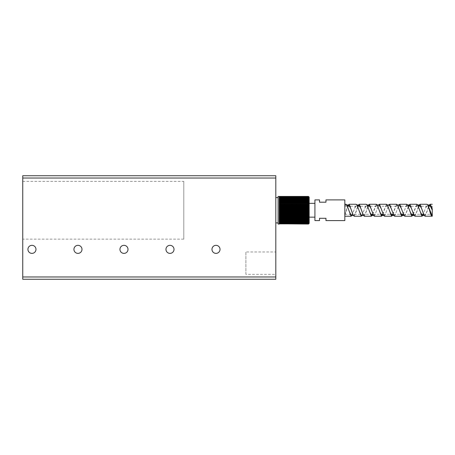 <?xml version="1.0" encoding="UTF-8"?>
<svg xmlns="http://www.w3.org/2000/svg" width="455" height="455" viewBox="0 0 455 455"><rect width="100%" height="100%" fill="white"/><g stroke="black" fill="none" stroke-linecap="round" stroke-linejoin="round"><path stroke-width="0.34" stroke-dasharray="2.27 1.71" d="M302.268 210.244L302.268 218.298L302.268 210.244M314.923 199.893L314.923 220.601M344.827 207.235L344.827 216.227L344.827 207.235L346.397 204.943L347.057 205.393M351.459 215.545L352.329 214.777L354.422 208.799L356.521 204.943L357.181 205.393M361.577 215.545L362.453 214.777L364.546 208.799L366.639 204.943L367.299 205.393M372.833 214.271L374.801 208.396L376.763 204.943L377.423 205.393M382.956 214.271L384.919 208.396L386.887 204.943L387.757 205.717M393.08 214.271L395.042 208.396L397.01 204.943L397.88 205.717M403.204 214.271L405.166 208.396L407.128 204.943L407.788 205.393M413.322 214.271L415.29 208.396L417.252 204.943L417.912 205.393M422.746 215.539L425.283 208.799L427.376 204.943L428.036 205.393M422.775 215.499L427.029 204.267M413.185 214.271L414.374 210.244L416.905 204.267M403.062 214.271L406.781 204.267M392.944 214.271L394.132 210.244L396.663 204.267M382.82 214.271L384.009 210.244L386.54 204.267M372.696 214.271L373.885 210.244L376.416 204.267M372.162 215.499L372.361 215.101M362.009 215.539L366.292 204.267M351.891 215.539L356.168 204.267M344.827 205.899L346.05 204.267M344.827 214.362L347.648 206.217M352.972 214.777L353.842 215.545L355.81 212.098L357.772 206.217M363.096 214.777L363.966 215.545L365.934 212.098L367.896 206.217M373.43 215.096L374.09 215.545L376.183 211.689L378.281 205.717L379.151 204.943M383.554 215.101L384.213 215.545L386.306 211.689L388.399 205.717L389.275 204.943M393.677 215.101L394.331 215.545L396.43 211.689L398.523 205.717L399.393 204.943M403.795 215.101L404.455 215.545L406.423 212.098L408.385 206.217M413.709 214.777L414.579 215.545L416.541 212.098L418.509 206.217M423.832 214.777L424.703 215.545L426.665 212.098L428.633 206.217M344.827 215.573L347.791 206.217M354.189 216.227L356.72 210.244L357.909 206.217M364.313 216.227L366.844 210.244L368.032 206.217M368.368 205.393L368.573 204.995M374.437 216.227L378.719 204.949M384.56 216.227L388.837 204.949M394.678 216.227L398.961 204.949M404.802 216.227L407.333 210.244L408.522 206.217M414.926 216.227L417.457 210.244L418.646 206.217M425.05 216.227L427.581 210.244L428.769 206.217M325.962 220.601L325.962 218.298L319.524 218.298L319.524 220.601M319.524 199.893L319.524 202.196L325.962 202.196L325.962 199.893M344.827 220.601L344.827 199.893M423.571 214.271L432.25 214.271L432.25 206.217L432.25 210.244M308.479 224.019L279.262 224.019L279.262 223.354L279.262 224.048L279.262 223.359L309.161 223.359L308.479 224.019L309.161 223.001L308.479 223.576L279.262 223.576L279.262 222.831L279.262 224.048L308.479 224.048L309.161 223.354L309.173 210.244L309.173 197.134L308.479 196.463L309.161 197.18L308.479 196.543L279.262 196.469L279.262 197.18L279.262 196.543M308.479 196.543L309.161 197.288L308.479 196.679L309.161 197.447L308.479 196.879L309.161 197.663L308.479 197.129L309.161 197.931L308.479 197.442L309.161 198.255L308.479 197.806L309.161 198.63L308.479 198.221L309.161 199.051L308.479 198.693L309.161 199.523L308.479 199.21L309.161 200.041L308.479 199.773L309.161 200.598L308.479 200.388L309.161 201.201L308.479 201.042L309.161 201.844L308.479 201.73L309.161 202.52L308.479 202.464L309.161 203.231L308.479 203.226L309.161 203.971L308.479 204.016L309.161 204.739L308.479 204.835L309.161 205.529L308.479 205.677L309.161 206.343L308.479 206.536L309.161 207.167L308.479 207.417L309.161 208.009L308.479 208.305L309.161 208.856L308.479 209.203L309.161 209.715L308.479 210.108L309.161 210.574L308.479 211.006L279.262 211.006L279.262 210.244L279.262 211.006M308.479 196.56L279.262 196.56L279.262 197.203L279.262 196.48L308.479 196.463L279.262 196.469L279.262 197.14L279.262 196.441L279.262 197.129L309.161 197.129L279.262 197.14L279.262 196.441M308.479 223.576L309.161 222.768L308.479 223.308L309.161 222.489L308.479 222.99L309.161 222.154L308.479 222.614L309.161 221.767L308.479 222.188L309.161 221.335L308.479 221.71L309.161 220.851L308.479 221.181L309.161 220.322L308.479 220.612L309.161 219.754L308.479 219.993L309.161 219.139L308.479 219.333L309.161 218.491L308.479 218.633L309.161 217.803L308.479 217.899L309.161 217.086L308.479 217.132L309.161 216.341L308.479 216.33L309.161 215.568L308.479 215.511L309.161 214.771L308.479 214.663L309.161 213.958L308.479 213.799L309.161 213.128L308.479 212.917L309.161 212.28L308.479 212.024L309.161 211.427L308.479 211.006M279.262 201.161L279.262 199.853L279.262 200.598L309.161 200.598M279.262 201.355L309.161 201.355M308.479 201.127L279.262 201.127L279.262 202.003L279.262 201.252M279.262 202.003L309.161 202.003M279.262 222.637L279.262 222.267M279.262 221.864L309.161 221.864M279.262 216.37L279.262 215.659M279.262 217.934L279.262 217.262L309.161 217.262M279.262 219.361L279.262 218.03M279.262 217.968L309.161 217.968M309.161 218.645L279.262 218.758M279.262 220.021L279.262 219.452M279.262 219.287L309.161 219.287M279.262 220.635L279.262 220.106M279.262 219.89L309.161 219.89M279.262 221.21L279.262 220.715M279.262 220.453L309.161 220.453M279.262 221.733L279.262 221.284M279.262 220.971L309.161 220.971M279.262 222.211L279.262 221.801M279.262 221.443L309.161 221.443M279.262 214.703L279.262 213.799L309.161 213.958M279.262 213.839L279.262 213.076M308.479 215.511L279.262 215.568L279.262 214.817M279.262 217.166L279.262 216.478M309.161 223.001L279.262 223.001L279.262 223.758L279.262 222.688M279.262 222.239L309.161 222.239M279.262 224.019L279.262 223.052M308.479 222.188L279.262 222.188L279.262 222.563L309.161 222.558M279.262 222.831L309.161 222.831M308.479 223.78L279.262 223.78L279.262 223.047L279.262 223.615M279.262 223.047L309.161 223.047M308.479 223.308L279.262 223.308L279.262 223.951L279.262 223.206L279.262 223.809M279.262 223.206L309.161 223.206M279.262 223.308L279.262 222.768L279.262 223.308L309.161 223.314M279.262 223.354L309.161 223.354M279.262 223.928L279.262 223.291L279.262 224.008L308.479 223.928L279.262 223.911L279.262 223.172L279.262 223.911M279.262 223.291L309.161 223.291M308.479 224.008L279.262 224.008M279.262 223.172L309.161 223.172M308.479 223.758L279.262 223.758M279.262 222.768L309.161 222.768M308.479 223.542L279.262 223.542M279.262 222.99L279.262 222.489L279.262 223.268L308.479 222.99M279.262 222.489L309.161 222.489M308.479 223.268L279.262 223.268M279.262 222.614L279.262 222.154L279.262 222.944L279.262 222.614L308.479 222.614M279.262 222.154L309.161 222.154M308.479 222.944L279.262 222.944M279.262 222.188L279.262 221.767L279.262 222.563L308.479 222.563M279.262 221.767L309.161 221.767M279.262 221.71L279.262 222.131L279.262 221.71L308.479 221.71M279.262 221.335L309.161 221.335M308.479 222.131L279.262 222.131M279.262 221.181L279.262 221.642L279.262 221.181L308.479 221.181M279.262 220.851L309.161 220.851M308.479 221.642L279.262 221.642M279.262 220.612L279.262 221.113L279.262 220.612L308.479 220.612M279.262 220.322L309.161 220.322M308.479 221.113L279.262 221.113M279.262 219.993L279.262 220.533L279.262 219.993L308.479 219.993M279.262 219.754L309.161 219.754M308.479 220.533L279.262 220.533M279.262 219.333L279.262 219.907L279.262 219.333L308.479 219.333M279.262 219.139L309.161 219.139M308.479 219.907L279.262 219.907M279.262 218.633L279.262 219.242L279.262 218.633L308.479 218.633M279.262 218.491L309.161 218.491M308.479 219.242L279.262 219.242M279.262 217.899L279.262 218.536L279.262 217.899L308.479 217.899M308.479 217.132L279.262 217.132L279.262 217.797L309.161 217.803M308.479 218.536L279.262 218.536M279.262 215.511L279.262 216.227L279.262 215.568L309.161 215.568M308.479 216.227L279.262 216.227M279.262 216.33L279.262 217.024L279.262 216.33L308.479 216.33M279.262 216.341L309.161 216.341M308.479 217.024L279.262 217.024M279.262 214.663L279.262 215.397L279.262 214.663L308.479 214.663M279.262 214.771L309.161 214.771M308.479 215.397L279.262 215.397M308.479 214.55L279.262 214.55M308.479 213.799L279.262 213.799M279.262 212.024L279.262 212.804L279.262 212.024L308.479 212.024M279.262 212.28L309.161 212.28M308.479 212.804L279.262 212.804M279.262 212.917L279.262 213.685L279.262 212.917L308.479 212.917M279.262 213.128L309.161 213.128M308.479 213.685L279.262 213.685M279.262 211.126L279.262 211.911L279.262 211.126L308.479 211.126M279.262 211.427L309.161 211.427M308.479 211.911L279.262 211.911M279.262 210.227L308.479 210.227M279.262 210.574L309.161 210.574M279.262 209.323L279.262 210.108L279.262 209.323L308.479 209.323M279.262 209.715L309.161 209.715M308.479 210.108L279.262 210.108M279.262 208.424L279.262 209.203L279.262 208.424L308.479 208.424M279.262 208.856L309.161 208.856M308.479 209.203L279.262 209.203M279.262 207.531L279.262 208.305L279.262 207.531L308.479 207.531M279.262 208.009L309.161 208.009M308.479 208.305L279.262 208.305M279.262 206.655L279.262 207.417L279.262 206.655L308.479 206.655M279.262 207.167L309.161 207.167M308.479 207.417L279.262 207.417M308.479 205.791L279.262 205.791L279.262 206.536L279.262 205.944M279.262 205.791L279.262 206.536L308.479 206.536M279.262 206.343L309.161 206.343M279.262 204.943L279.262 205.677L279.262 204.943L308.479 204.943M279.262 205.529L309.161 205.529M308.479 205.677L279.262 205.677M279.262 204.124L279.262 204.835L279.262 204.124L308.479 204.124M279.262 204.739L309.161 204.739M308.479 204.835L279.262 204.835M279.262 203.328L279.262 204.016L279.262 203.328L308.479 203.328M279.262 203.971L309.161 203.971M308.479 204.016L279.262 204.016M279.262 202.56L279.262 203.231L279.262 202.56L308.479 202.56M279.262 203.231L309.161 203.231M308.479 203.226L279.262 203.226M279.262 201.827L279.262 202.52L279.262 201.827L308.479 201.827M279.262 202.52L309.161 202.52M308.479 202.464L279.262 202.464M279.262 201.127L279.262 201.844L309.161 201.844M308.479 201.73L279.262 201.73M279.262 200.473L279.262 201.201L279.262 200.473L308.479 200.473M279.262 201.201L309.161 201.201M308.479 201.042L279.262 201.042M308.479 200.388L279.262 200.388M308.479 199.853L279.262 199.853M279.262 199.284L279.262 200.041L279.262 199.284L308.479 199.284M279.262 200.041L309.161 200.041M308.479 199.773L279.262 199.773M279.262 198.755L279.262 199.523L279.262 198.755L308.479 198.755M279.262 199.523L309.161 199.523M308.479 199.21L279.262 199.21M308.479 198.283L279.262 198.283L279.262 199.051L279.262 196.702L279.262 197.447L309.161 197.447M279.262 199.051L309.161 199.051M308.479 198.693L279.262 198.693M279.262 217.132L279.262 217.797L308.479 217.797M279.262 217.086L309.161 217.086M279.262 212.957L279.262 212.184M279.262 212.07L279.262 211.291M279.262 211.171L279.262 210.386M279.262 210.267L279.262 209.482M279.262 209.363L279.262 208.583M308.479 197.857L279.262 197.857L279.262 198.63L279.262 197.55M279.262 198.63L309.161 198.63M308.479 198.221L279.262 198.221M308.479 197.487L279.262 197.487L279.262 198.255L279.262 196.736M279.262 198.255L309.161 198.255M308.479 197.806L279.262 197.806M308.479 197.169L279.262 197.169L279.262 197.931L309.161 197.931M279.262 197.169L308.479 197.442M279.262 196.907L279.262 197.663L279.262 196.907L308.479 196.907M279.262 197.663L309.161 197.663M308.479 197.129L279.262 197.129M308.479 196.879L279.262 196.879M308.479 196.702L279.262 196.702L279.262 197.316L279.262 196.577M279.262 196.56L279.262 197.288L279.262 196.56M279.262 197.288L309.161 197.288M308.479 196.679L279.262 196.679M279.262 196.952L279.262 197.72L279.262 197.18L309.161 197.18M279.262 196.918L279.262 198.005L279.262 197.22L309.161 197.203M279.262 197.316L309.161 197.316M279.262 197.493L309.161 197.493M279.262 197.72L309.161 197.72M279.262 198.005L309.161 198.005M279.262 198.778L279.262 198.363L309.161 198.34M279.262 198.727L309.161 198.727M279.262 199.159L309.161 199.159M279.262 199.307L279.262 198.846M279.262 199.643L309.161 199.643M279.262 199.881L279.262 199.381M279.262 200.172L309.161 200.172M279.262 200.501L279.262 199.961M279.262 200.74L309.161 200.74M279.262 202.594L279.262 201.952M279.262 202.685L309.161 202.685M279.262 203.362L279.262 202.691M279.262 203.408L309.161 203.408M279.262 204.158L279.262 203.465M279.262 204.983L279.262 204.267M279.262 205.831L279.262 205.091M279.262 208.464L279.262 207.69M279.262 207.571L279.262 206.809M278.113 196.441L278.113 224.048M275.81 210.244L275.81 222.899L275.81 210.244M275.81 276.964L275.81 279.262L22.75 279.262L22.75 175.738L275.81 175.738L275.81 276.964L22.75 276.964M169.988 253.384A4.027 4.027 0 0 1 165.961 249.357A4.027 4.027 0 0 1 169.988 245.33A4.027 4.027 0 0 1 174.015 249.357A4.027 4.027 0 0 1 169.988 253.384M77.964 253.384A4.027 4.027 0 0 1 73.938 249.357A4.027 4.027 0 0 1 77.964 245.33A4.027 4.027 0 0 1 81.991 249.357A4.027 4.027 0 0 1 77.964 253.384M31.952 253.384A4.027 4.027 0 0 1 27.926 249.357A4.027 4.027 0 0 1 31.952 245.33A4.027 4.027 0 0 1 35.979 249.357A4.027 4.027 0 0 1 31.952 253.384M123.976 253.384A4.027 4.027 0 0 1 119.949 249.357A4.027 4.027 0 0 1 123.976 245.33A4.027 4.027 0 0 1 128.003 249.357A4.027 4.027 0 0 1 123.976 253.384M216 253.384A4.027 4.027 0 0 1 211.973 249.357A4.027 4.027 0 0 1 216 245.33A4.027 4.027 0 0 1 220.021 249.357A4.027 4.027 0 0 1 216 253.384M275.81 178.036L22.75 178.036M275.81 251.968L275.81 274.348L275.81 251.968L245.905 251.968L245.905 274.348L275.81 274.348M22.75 181.374L22.75 239.12L22.75 181.374L183.792 181.374L183.792 239.12L22.75 239.12M183.792 239.12L183.792 181.374M245.905 274.348L245.905 251.968M302.268 203.345L309.173 203.345M302.268 217.149L309.173 217.149M352.329 214.777L351.914 215.499M362.453 214.777L362.038 215.499M346.829 204.949L346.397 204.943M353.842 215.545L353.41 215.539M356.953 204.949L356.521 204.943M363.966 215.545L363.534 215.539M367.071 204.949L366.639 204.943M374.09 215.545L373.657 215.539M377.195 204.949L376.763 204.943M384.213 215.545L383.781 215.539M387.319 204.949L386.887 204.943M394.331 215.545L393.899 215.539M397.442 204.949L397.01 204.943M404.455 215.545L404.023 215.539M407.561 204.949L407.128 204.943M414.579 215.545L414.147 215.539M417.684 204.949L417.252 204.943M424.703 215.545L424.27 215.539M427.808 204.949L427.376 204.943M378.691 204.995L378.281 205.717M388.815 204.995L388.399 205.717M398.938 204.995L398.523 205.717M344.827 206.217L347.392 206.217M350.469 206.217L357.511 206.217M360.593 206.217L367.634 206.217M370.177 206.217L377.758 206.217M377.895 206.217L400.548 206.217M401.082 206.217L408.266 206.217M411.206 206.217L418.247 206.217M421.33 206.217L428.371 206.217M431.454 206.217L432.25 206.217M344.827 214.271L349.77 214.271M350.304 214.271L370.552 214.271M373.094 214.271L380.676 214.271M383.218 214.271L390.259 214.271M393.342 214.271L400.383 214.271M403.46 214.271L410.501 214.271M413.447 214.271L420.625 214.271M309.173 202.196L302.268 202.196M309.173 218.298L302.268 218.298"/><path stroke-width="0.68" d="M347.057 205.393L349.36 211.689L351.459 215.545L353.842 215.545M357.181 205.393L359.484 211.689L361.577 215.545L363.966 215.545M367.299 205.393L369.608 211.689L371.701 215.545L372.833 214.271M377.423 205.393L379.732 211.689L381.825 215.545L382.956 214.271M378.719 204.949L379.498 204.267L386.54 204.267L387.757 205.717L389.85 211.689L391.948 215.545L393.08 214.271M388.837 204.949L389.616 204.267L396.663 204.267L397.88 205.717L399.973 211.689L402.066 215.545L403.204 214.271M407.788 205.393L410.097 211.689L412.19 215.545L413.322 214.271M417.912 205.393L420.221 211.689L422.314 215.545L423.184 214.777M428.036 205.393L432.25 216.199L432.25 214.271M418.646 206.217L419.988 204.267L427.029 204.267L427.831 204.995L429.56 210.244C430.458 214.157 431.351 216.142 432.25 216.199L425.05 216.227L423.832 214.777L421.734 208.799L419.641 204.943L417.252 204.943M408.522 206.217L409.864 204.267L416.905 204.267L417.713 204.995L421.967 216.227L422.746 215.539M398.961 204.949L399.74 204.267L406.781 204.267L407.589 204.995L411.843 216.227L413.185 214.271M397.465 204.995L401.725 216.227L403.062 214.271M387.341 204.995L391.601 216.227L392.944 214.271M367.896 206.217L369.375 204.267L376.416 204.267L377.223 204.995L381.478 216.227L382.82 214.271M357.909 206.217L359.251 204.267L366.292 204.267L367.1 204.995L371.354 216.227L372.571 214.777M372.361 215.101L372.696 214.271M347.791 206.217L349.127 204.267L356.168 204.267L356.976 204.995L361.23 216.227L362.009 215.539M344.827 204.267L346.05 204.267L346.852 204.995L351.112 216.227L351.891 215.539M347.648 206.217L348.78 204.943L350.879 208.799L352.972 214.777L354.189 216.227L361.23 216.227M357.772 206.217L358.904 204.943L361.003 208.799L363.096 214.777L364.313 216.227L371.354 216.227M368.158 205.717L369.028 204.943L371.121 208.799L373.43 215.096M376.763 204.943L379.151 204.943L381.245 208.799L383.554 215.101M386.887 204.943L389.275 204.943L391.368 208.799L393.677 215.101M397.01 204.943L399.393 204.943L401.492 208.799L403.795 215.101M408.385 206.217L409.517 204.943L411.61 208.799L413.709 214.777L414.926 216.227L421.967 216.227M418.509 206.217L419.641 204.943M428.633 206.217L429.765 204.943L432.25 210.073L432.25 215.516M349.127 204.267L353.387 215.499M359.251 204.267L363.511 215.499M368.032 206.217L368.368 205.393M369.375 204.267L373.629 215.499L374.437 216.227L381.478 216.227M379.498 204.267L383.753 215.499L384.56 216.227L391.601 216.227M389.616 204.267L393.876 215.499L394.678 216.227L401.725 216.227M399.74 204.267L404 215.499L404.802 216.227L411.843 216.227M409.864 204.267L414.124 215.499M419.988 204.267L424.242 215.499M428.769 206.217L430.111 204.267L432.25 208.811L432.25 210.073M319.524 220.601L319.524 218.298L325.962 218.298L325.962 220.601L344.827 220.601L344.827 199.893L325.962 199.893L325.962 202.196L319.524 202.196L319.524 199.893L314.923 199.893L314.923 220.601L319.524 220.601M432.25 210.244L432.25 208.811M309.161 197.14L308.479 196.475L279.262 196.441L308.479 196.441L309.161 197.129L309.173 223.359L308.524 224.008L309.161 223.206L308.479 223.809L279.262 223.809L308.479 224.048M308.479 196.566L279.262 196.566L308.479 196.48L309.161 197.203L308.479 196.566L309.161 197.316L308.479 196.714L309.161 197.493L308.479 196.918L309.161 197.72L308.479 197.18L309.161 198.005L308.479 197.498L309.161 198.34L308.479 197.874L309.161 198.727L308.479 198.3L309.161 199.159L308.479 198.778L309.161 199.643L308.479 199.307L309.161 200.172L308.479 199.881L309.161 200.74L308.479 200.501L309.161 201.355L308.479 201.161L309.161 202.003L308.479 201.861L309.161 202.685L308.479 202.594L309.161 203.408L308.479 203.362L309.161 204.153L308.479 204.158L309.161 204.926L308.479 204.983L309.161 205.723L308.479 205.831L309.161 206.536L308.479 206.695L309.161 207.366L308.479 207.571L309.161 208.208L308.479 208.464L309.161 209.061L308.479 209.363L309.161 209.92L308.479 210.267L309.161 210.779L308.479 211.171L309.161 211.632L308.479 212.07L309.161 212.485L308.479 212.957L309.161 213.327L308.479 213.839L309.161 214.151L308.479 214.703L309.161 214.965L308.479 215.545L309.161 215.755L308.479 216.37L309.161 216.517L308.479 217.166L309.161 217.262L308.479 217.934L309.161 217.968L308.479 218.667L309.161 218.645L308.479 219.361L309.161 219.287L308.479 220.021L309.161 219.89L308.479 220.635L309.161 220.453L308.479 221.21L309.161 220.971L308.479 221.733L309.161 221.443L308.479 222.211L309.161 221.864L308.479 222.637L309.161 222.239L308.479 223.615L309.161 223.047L308.479 223.809M308.479 201.161L279.262 201.161L279.262 200.587L308.479 200.587M308.479 201.861L279.262 201.861L279.262 201.252L308.479 201.252M308.479 222.637L279.262 222.637L279.262 222.267L308.479 222.267M308.479 216.37L279.262 216.37L279.262 215.659L308.479 215.659M279.262 215.755L309.161 215.755M308.479 217.934L279.262 217.934L279.262 217.268L308.479 217.268M308.479 218.667L279.262 218.667L279.262 218.03L308.479 218.03M308.479 219.361L279.262 219.361L279.262 218.758L308.479 218.758M308.479 220.021L279.262 220.021L279.262 219.452L308.479 219.452M308.479 220.635L279.262 220.635L279.262 220.106L308.479 220.106M308.479 221.21L279.262 221.21L279.262 220.715L308.479 220.715M308.479 221.733L279.262 221.733L279.262 221.284L308.479 221.284M308.479 222.211L279.262 222.211L279.262 221.801L308.479 221.801M308.479 214.703L279.262 214.703L279.262 213.952L308.479 213.952M279.262 214.151L309.161 214.151M308.479 213.839L279.262 213.839L279.262 213.076L308.479 213.076M279.262 213.327L309.161 213.327M308.479 215.545L279.262 215.545L279.262 214.817L308.479 214.817M279.262 214.965L309.161 214.965M308.479 217.166L279.262 217.166L279.262 216.478L308.479 216.478M279.262 216.517L309.161 216.517M308.479 223.007L279.262 223.007L279.262 222.688L308.479 222.688M308.479 223.325L279.262 223.325L308.479 223.052M308.479 223.587L279.262 223.587L308.479 223.359M308.479 223.786L279.262 223.786L308.479 223.615M308.479 212.957L279.262 212.957L279.262 212.184L308.479 212.184M279.262 212.485L309.161 212.485M308.479 212.07L279.262 212.07L279.262 211.291L308.479 211.291M279.262 211.632L309.161 211.632M308.479 211.171L279.262 211.171L279.262 210.386L308.479 210.386M279.262 210.779L309.161 210.779M308.479 210.267L279.262 210.267L279.262 209.482L308.479 209.482M279.262 209.92L309.161 209.92M308.479 209.363L279.262 209.363L279.262 208.583L308.479 208.583M279.262 209.061L309.161 209.061M308.479 196.441L278.113 196.441L278.113 224.048L279.262 224.048M308.479 196.714L279.262 196.714L308.479 196.577M308.479 196.918L279.262 196.918L308.479 196.736M308.479 197.18L279.262 197.18L308.479 196.952M308.479 197.498L279.262 197.498L308.479 197.22M308.479 197.874L279.262 197.874L279.262 197.55L308.479 197.55M308.479 198.3L279.262 198.3L279.262 197.931L308.479 197.931M308.479 198.778L279.262 198.778L279.262 198.363L308.479 198.363M308.479 199.307L279.262 199.307L279.262 198.846L308.479 198.846M308.479 199.881L279.262 199.881L279.262 199.381L308.479 199.381M308.479 200.501L279.262 200.501L279.262 199.961L308.479 199.961M308.479 202.594L279.262 202.594L279.262 201.952L308.479 201.952M308.479 203.362L279.262 203.362L279.262 202.691L308.479 202.691M308.479 204.158L279.262 204.158L279.262 203.465L308.479 203.465M279.262 204.153L309.161 204.153M308.479 204.983L279.262 204.983L279.262 204.267L308.479 204.267M279.262 204.926L309.161 204.926M308.479 205.831L279.262 205.831L279.262 205.091L308.479 205.091M279.262 205.723L309.161 205.723M308.479 206.695L279.262 206.695L279.262 205.944L308.479 205.944M279.262 206.536L309.161 206.536M308.479 208.464L279.262 208.464L279.262 207.69L308.479 207.69M279.262 208.208L309.161 208.208M308.479 207.571L279.262 207.571L279.262 206.809L308.479 206.809M279.262 207.366L309.161 207.366M22.75 276.964L22.75 279.262L275.81 279.262L275.81 175.738L22.75 175.738L22.75 276.964L275.81 276.964M169.988 245.33A4.027 4.027 0 0 0 165.961 249.357A4.027 4.027 0 0 0 169.988 253.384A4.027 4.027 0 0 0 174.015 249.357A4.027 4.027 0 0 0 169.988 245.33M77.964 245.33A4.027 4.027 0 0 0 73.938 249.357A4.027 4.027 0 0 0 77.964 253.384A4.027 4.027 0 0 0 81.991 249.357A4.027 4.027 0 0 0 77.964 245.33M31.952 245.33A4.027 4.027 0 0 0 27.926 249.357A4.027 4.027 0 0 0 31.952 253.384A4.027 4.027 0 0 0 35.979 249.357A4.027 4.027 0 0 0 31.952 245.33M123.976 245.33A4.027 4.027 0 0 0 119.949 249.357A4.027 4.027 0 0 0 123.976 253.384A4.027 4.027 0 0 0 128.003 249.357A4.027 4.027 0 0 0 123.976 245.33M216 245.33A4.027 4.027 0 0 0 211.973 249.357A4.027 4.027 0 0 0 216 253.384A4.027 4.027 0 0 0 220.021 249.357A4.027 4.027 0 0 0 216 245.33M22.75 178.036L275.81 178.036M309.173 203.345L314.923 203.345M309.173 217.149L314.923 217.149M347.267 205.717L346.852 204.995M357.391 205.717L356.976 204.995M367.515 205.717L367.1 204.995M377.633 205.717L377.223 204.995M382.695 214.777L382.28 215.499M392.819 214.777L392.403 215.499M402.942 214.777L402.527 215.499M408.004 205.717L407.589 204.995M413.066 214.777L412.651 215.499M418.122 205.717L417.713 204.995M428.246 205.717L427.831 204.995M348.78 204.943L346.397 204.943M358.904 204.943L356.521 204.943M369.028 204.943L366.639 204.943M374.09 215.545L371.701 215.545M384.213 215.545L381.825 215.545M394.331 215.545L391.948 215.545M404.455 215.545L402.066 215.545M409.517 204.943L407.128 204.943M414.579 215.545L412.19 215.545M424.703 215.545L422.314 215.545M429.765 204.943L427.376 204.943M348.325 204.995L347.91 205.717M358.449 204.995L358.034 205.717M373.629 215.499L373.219 214.777M383.753 215.499L383.337 214.777M393.876 215.499L393.461 214.777M404 215.499L403.585 214.777M409.062 204.995L408.647 205.717M419.18 204.995L418.771 205.717M429.304 204.995L428.889 205.717M344.827 216.227L351.112 216.227M430.111 204.267L432.25 204.267M347.392 206.217L350.469 206.217M357.511 206.217L360.593 206.217M367.634 206.217L370.177 206.217M400.548 206.217L401.082 206.217M408.266 206.217L411.206 206.217M418.247 206.217L421.33 206.217M428.371 206.217L431.454 206.217M349.77 214.271L350.304 214.271M370.552 214.271L373.094 214.271M380.676 214.271L383.218 214.271M390.259 214.271L393.342 214.271M400.383 214.271L403.46 214.271M410.501 214.271L413.447 214.271M420.625 214.271L423.571 214.271M275.81 197.595L278.113 197.595M275.81 222.899L278.113 222.899"/></g></svg>
